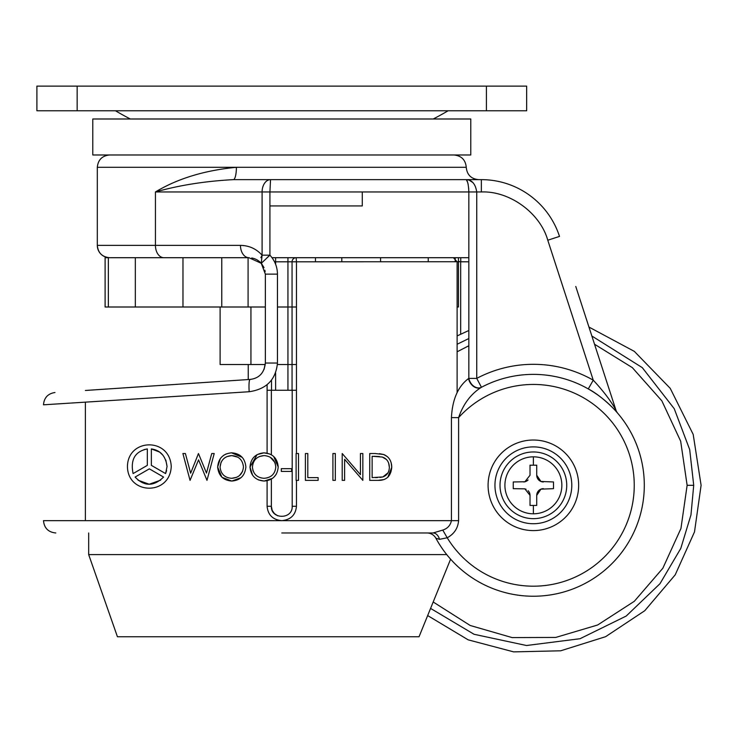 <?xml version="1.0" encoding="UTF-8"?>
<svg xmlns="http://www.w3.org/2000/svg" width="738" height="738" viewBox="0 0 738 738"><rect width="100%" height="100%" fill="white"/><g stroke="black" fill="none" stroke-linecap="round" stroke-linejoin="round"><path stroke-width="1.11" d="M127.443 466.527C127.775 438.095 169.98 437.191 171.244 466.527C169.934 495.908 127.692 494.894 127.443 466.527M296.464 480.364L296.464 506.268C295.606 514.995 290.707 519.792 281.778 520.65L451.435 520.65L451.435 417.616C452.357 399.406 458.058 386.389 468.519 378.566L468.842 378.391A10.064 7.509 -117.9 0 0 481.453 387.284L481.148 387.441A110.931 110.931 0 0 1 644.302 485.309A110.931 110.931 0 0 1 435.881 538.233L439.507 539.33L447.219 537.771A100.866 100.866 0 0 0 634.246 485.309A100.866 100.866 0 0 0 458.602 417.616L458.602 520.65C457.911 528.316 454.119 534.017 447.219 537.771L442.763 530.078C447.505 528.574 450.392 525.428 451.435 520.65L458.602 520.65M248.236 364.517L248.236 379.553L106.447 389.055L250.007 379.433C259.167 378.363 264.278 372.902 265.348 363.041L265.348 274.13L261.27 263.3L262.091 255.173L260.865 257.7M92.785 118.993L470.77 118.993L470.77 154.98L92.785 154.98L92.785 118.993M533.371 505.438L536.729 505.438L536.729 495.373L540.936 489.156L553.5 488.667L553.5 481.96L540.936 481.471L536.729 475.244L536.729 465.189L533.371 465.189L533.371 456.831A28.487 28.487 0 0 0 525.069 512.559A28.487 28.487 0 0 0 533.371 513.796L533.371 505.438L530.022 505.438L530.022 495.373L524.875 488.851L513.251 488.667L513.251 481.96L524.875 481.766L530.022 475.244L530.022 465.189L533.371 465.189M448.114 110.774A328.687 328.687 0 0 1 433.243 118.993M130.322 118.993A328.687 328.687 0 0 1 115.451 110.774M151.355 448.925C160.487 450.245 165.727 456.112 167.056 466.527L165.589 473.584L151.355 465.364L151.355 448.925L159.546 452.043M159.657 452.126L163.033 455.291M165.838 460.078L167.056 466.527M342.201 480.364L342.201 453.529L360.439 474.654L360.439 453.529L362.847 453.529L362.847 480.364L344.609 459.294L344.609 480.364L342.201 480.364M332.912 453.529L335.32 453.529L335.32 480.364L332.912 480.364L332.912 453.529M305.394 453.529L307.801 453.529L307.801 477.615L318.124 477.615L318.124 480.364L305.394 480.364L305.394 453.529M296.104 453.529L298.512 453.529L298.512 480.364L296.104 480.364L296.104 453.529M281.307 468.667L291.63 468.667L291.63 471.416L281.307 471.416L281.307 468.667M182.904 453.529L185.395 453.529L190.653 473.206L198.457 453.529L206.474 473.076L211.751 453.529L214.214 453.529L206.981 480.364L198.559 459.839L190.044 480.364L182.904 453.529M147.323 465.364L133.089 473.584C130.275 459.645 135.017 451.425 147.323 448.925L147.323 465.364M149.344 468.851L163.578 477.071C153.762 486.628 144.27 486.628 135.1 477.071L149.344 468.851M243.457 466.933C242.747 474.008 238.826 477.8 231.714 478.298C224.749 477.818 220.874 474.073 220.062 467.053C220.782 460.014 224.666 456.195 231.714 455.595C238.743 456.102 242.664 459.875 243.457 466.933M245.874 466.933C245.053 475.604 240.367 480.318 231.806 481.056C223.282 480.401 218.559 475.742 217.655 467.062C218.439 458.381 223.088 453.639 231.594 452.837C240.247 453.455 245.007 458.16 245.874 466.933M275.8 466.933C275.136 473.962 271.215 477.754 264.047 478.298C257.045 477.772 253.162 474.027 252.405 467.053C253.097 460.042 256.981 456.213 264.047 455.595C271.114 456.121 275.034 459.903 275.8 466.933L275.237 463.326M278.208 466.933C277.442 475.558 272.756 480.263 264.149 481.056C255.551 480.337 250.837 475.669 249.998 467.062C250.717 458.446 255.366 453.704 263.936 452.837C272.645 453.51 277.405 458.215 278.208 466.933L273.697 456.518M372.136 456.278L382.275 457.034C386.813 458.584 389.166 461.997 389.341 467.283C389.24 472.154 387.09 475.364 382.893 476.933L372.136 477.615L372.136 456.278M375.144 453.529L383.668 454.497C388.935 456.684 391.629 460.955 391.749 467.283C390.983 476.176 386.408 480.539 378.05 480.364L369.729 480.364L369.729 453.529L375.144 453.529M374.028 456.278L379.498 456.536M382.275 457.034L386.398 459.46M388.631 462.994L389.341 467.283M388.013 472.8L382.893 476.933L379.95 477.431M377.441 477.569L375.218 477.615M252.959 470.623L252.405 467.053L252.986 463.464M259.527 456.499L264.047 455.595M267.165 477.92L264.047 478.298M270.44 457.403L274.933 462.495M220.062 467.053L221.077 462.256M226.944 456.601L231.714 455.595L237.627 457.136M242.59 471.388L239.453 475.604M236.658 477.301L231.714 478.298M157.812 469.091L151.355 465.364M166.594 470.558L165.589 473.584M160.663 480.152L149.205 484.239L138.144 480.254M144.094 449.599L147.323 448.925M36.9 86.125L36.9 110.774L36.9 86.125L526.655 86.125L526.655 110.774L526.655 86.125M36.9 110.774L526.655 110.774M525.604 489.073A6.707 6.707 0 0 1 526.065 489.257M528.122 490.705A6.707 6.707 0 0 1 530.013 495.097M536.729 495.373A6.707 6.707 0 0 1 543.436 488.667M543.436 481.96A6.707 6.707 0 0 1 536.729 475.244M528.085 479.958A6.707 6.707 0 0 1 523.666 481.951M591.867 336.021L642.272 367.625L674.237 408.704L689.689 449.58L693.72 485.309L690.971 514.893L680.768 548.454L659.966 583.721L626.23 616.036L580.04 638.711L526.48 645.51L474.064 634.283L430.734 608.499M457.117 344.259L468.842 338.53M450.604 559.173L419.036 636.765L117.434 636.765L88.68 554.598L88.68 532.974M296.464 364.517L277.405 364.517M265.274 364.517L220.108 364.517L220.108 306.999M250.938 306.999L250.938 364.517M108.357 257.7L108.357 306.999L182.969 306.999L182.969 257.7L105.11 257.7L105.11 306.999L108.357 306.999M433.354 602.088L470.198 625.483L512.089 637.586L555.723 637.438L597.605 625.012L634.311 601.304L662.853 568.232L680.943 528.491L687.133 485.309L680.667 441.204L661.875 400.882L632.337 367.635L594.542 344.249M468.842 345.753L457.117 351.795M446.739 554.598L88.68 554.598M267.091 390.254L292.193 390.254L292.193 506.268C292.792 519.644 270.763 519.626 271.363 506.268L267.396 506.268M271.51 380.135L271.51 390.254L271.51 380.135M275.615 372.875L275.615 390.254L271.363 390.254L271.363 454.765M457.117 392.69L457.117 261.722L296.464 261.805L296.159 257.7L296.464 261.805L292.054 261.805A4.105 4.105 0 0 1 296.159 257.7A4.105 4.105 0 0 0 292.054 261.805L292.054 390.254L287.94 390.254L287.94 261.805L292.054 261.805L292.054 390.254L296.464 390.254M458.446 257.7L272.008 257.7L468.842 257.7L458.446 257.7L458.446 306.999L457.117 306.999L457.117 335.919L468.842 330.495M296.464 306.999L277.451 306.999M182.969 306.999L248.088 306.999L248.088 257.7L248.088 306.999L265.348 306.999M163.873 257.7A12.325 8.441 -90 0 1 155.432 245.376L97.305 245.376A12.325 12.325 -90 0 0 109.63 257.7L135.331 257.7L135.331 306.999M533.371 523.731A38.422 38.422 0 0 0 571.793 485.309A38.422 38.422 0 0 0 533.371 446.887A38.422 38.422 0 0 0 494.949 485.309A38.422 38.422 0 0 0 533.371 523.731M271.363 479.119L271.363 506.268M271.363 506.379L272.147 510.198M272.285 510.53L274.407 513.574M274.462 513.63L277.774 515.825M221.769 306.999L221.769 257.7M248.909 257.7L261.27 263.3L269.923 255.173L262.091 255.173C256.289 248.798 249.084 245.533 240.468 245.376A12.325 8.441 90 0 0 248.909 257.7L182.969 257.7M455.208 257.7L455.208 261.805M428.234 257.7L428.234 261.805M380.587 257.7L380.587 261.805M341.795 257.7L341.795 261.805M315.467 257.7L315.467 261.805M240.468 245.376L155.432 245.376L155.432 191.963C179.177 185.266 205.155 181.151 233.365 179.638A12.325 3.035 90 0 0 236.4 167.305C204.62 170.349 177.627 178.568 155.432 191.963L262.091 191.963A12.325 8.441 -90 0 1 270.532 179.638L233.365 179.638M575.76 286.455L615.879 409.931A10.064 10.064 60.8 0 0 617.798 413.345C615.381 410.088 601.396 395.706 588.278 388.917L593.251 380.171C603.333 391.039 610.87 400.965 615.879 409.931M533.371 440.023A45.286 45.286 0 0 0 488.086 485.309A45.286 45.286 0 0 0 533.371 530.594A45.286 45.286 0 0 0 578.657 485.309A45.286 45.286 0 0 0 533.371 440.023M458.446 261.372L460.752 261.805L460.752 257.7L460.752 261.805L468.842 261.805L457.117 261.722M55.811 532.974C48.33 532.236 44.215 528.122 43.487 520.65L281.778 520.65C272.866 519.801 267.968 515.013 267.091 506.268L267.091 480.77M577.098 290.569L588.961 327.063L634.348 351.389L670.224 388.336L693.194 434.424L701.1 485.309L694.504 531.895L675.224 574.819L644.781 610.695L605.575 636.7L560.686 650.796L513.648 651.875L468.16 639.837L427.8 615.649M259.628 261.676L257.396 260.062M256.907 259.776L254.721 258.761M254.213 258.577L251.778 257.949M281.778 179.638L478.584 179.638L281.778 179.638M481.351 191.963L481.351 179.638L465.567 179.638C471.693 179.546 475.41 183.651 476.739 191.963L481.351 191.963C509.571 190.755 540.207 213.024 547.78 240.219L559.505 236.409A82.167 82.167 0 0 0 481.351 179.638A82.167 82.167 0 0 1 559.505 236.409M435.881 538.233A10.064 10.064 0 0 0 427.034 532.974L433.068 532.974A10.064 6.928 -90 0 1 439.507 539.33M265.154 271.639L264.868 270.191M264.029 267.691L261.621 263.715M261.27 263.291L259.785 261.805M264.112 369.295L265.348 363.041L277.451 363.041L277.451 274.13C277.359 266.953 274.859 260.634 269.923 255.173L267.073 257.7M472.827 182.526L469.543 180.404M173.384 384.572L86.853 390.374M85.387 390.467L250.007 379.433C249.057 380.264 248.771 384.369 249.149 391.73C266.427 389.24 275.864 379.673 277.451 363.041M262.091 255.173L262.091 191.963L269.923 191.963L270.532 179.638L465.567 179.638L362.284 179.638M269.923 255.173L269.923 191.963L468.842 191.963C468.436 183.661 467.348 179.555 465.567 179.638M468.519 378.566A10.064 7.481 -118.1 0 0 481.148 387.441C470.724 394.147 463.206 404.203 458.602 417.616L451.435 417.616M281.778 532.974L433.068 532.974L442.763 530.078M466.684 180.367L467.671 182.489M468.067 183.965L468.759 189.159M85.387 520.65L85.387 402.145L43.487 404.811C44.105 397.699 47.933 393.603 54.981 392.505M43.487 404.811L249.149 391.73M379.415 453.685L383.668 454.497L387.441 456.693M391.177 462.809L391.749 467.283L387.782 477.366M384.037 479.58L378.05 480.364M272.525 478.335L264.149 481.056L258.272 479.866M252.617 475.244L249.998 467.062L257.101 454.626M241.003 477.68L231.806 481.056L222.193 477.385M221.778 476.988L217.655 467.062L220.302 458.649M276.298 474.165L274.093 476.969M257.165 454.59L263.936 452.837L269.85 453.999M243.319 475.124L241.741 476.979M221.714 456.96L223.743 455.263M223.863 455.18L226.234 453.907M231.594 452.837L242.221 457.385M269.923 205.93L362.284 205.93L362.284 191.963M533.371 513.796A28.487 28.487 0 0 0 540.769 457.8A28.487 28.487 0 0 0 533.371 456.831M77.158 110.774L77.158 86.125M486.407 110.774L486.407 86.125M693.72 485.309L687.133 485.309M533.371 451.96A33.358 33.358 0 0 0 500.013 485.309A33.358 33.358 0 0 0 533.371 518.666A33.358 33.358 0 0 0 566.729 485.309A33.358 33.358 0 0 0 533.371 451.96M274.518 261.805L275.615 261.805L275.615 264.296M275.615 257.7L275.615 261.805L287.94 261.805L287.94 257.7L287.94 261.805M296.159 506.268L292.193 506.268M109.63 154.98C102.148 155.718 98.043 159.832 97.305 167.305L466.259 167.305C465.521 159.832 461.407 155.718 453.925 154.98M457.08 261.805L453.409 257.7M296.464 261.805L296.464 453.529M267.091 453.141L267.091 384.683M547.78 240.219L593.251 380.171A120.995 120.995 0 0 0 476.739 378.391L481.453 387.284M460.669 334.166L460.669 261.722M468.842 191.963L476.739 191.963L476.739 378.391L468.842 378.391L468.842 191.963M481.148 387.441A110.931 110.931 0 0 1 644.302 485.309M277.451 274.13L265.348 274.13M97.305 245.376C98.043 252.848 102.148 256.962 109.63 257.7C102.148 256.962 98.043 252.848 97.305 245.376L97.305 167.305M466.259 167.305C466.988 174.786 471.102 178.9 478.584 179.638"/></g></svg>
